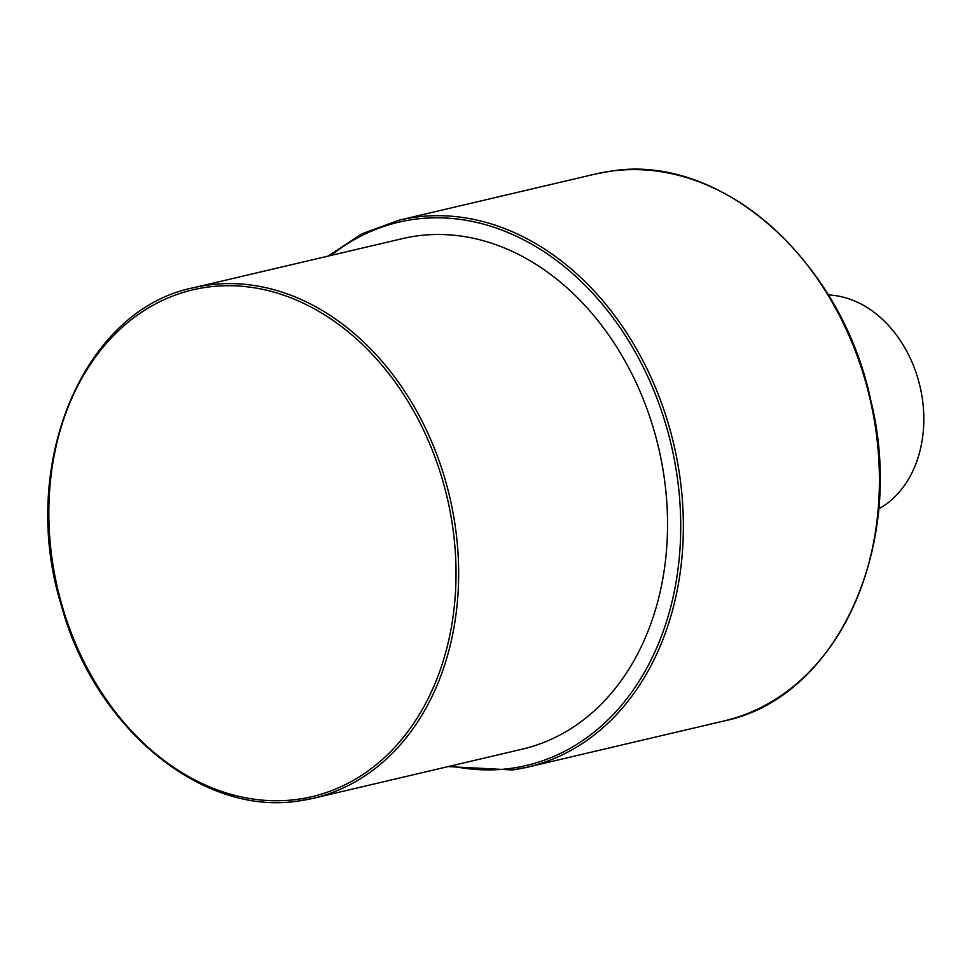 <?xml version="1.0" encoding="UTF-8"?>
<svg xmlns="http://www.w3.org/2000/svg" width="972" height="972" viewBox="0 0 972 972"><rect width="100%" height="100%" fill="white"/><g stroke="black" fill="none" stroke-linecap="round" stroke-linejoin="round"><path stroke-width="1.46" d="M193.598 287.724L402.493 238.614A262.197 201.435 76.8 0 1 417.012 235.929A262.197 201.435 76.8 0 1 660.656 457.144A262.197 201.435 76.8 0 1 522.499 749.096L313.604 798.206A262.197 201.435 -103.2 0 0 451.761 506.254A262.197 201.435 -103.2 0 0 208.117 285.039A262.197 201.435 -103.2 0 0 193.598 287.724C82.669 309.558 17.69 466.572 61.552 606.176C94.952 728.417 202.443 816.687 299.012 800.904L313.604 798.206A262.197 201.435 -103.2 0 1 299.084 800.892M828.326 294.966A112.375 86.326 76.8 0 1 921.638 394.377A112.375 86.326 76.8 0 1 878.627 508.927M297.59 799.324A260.326 200.001 -103.2 0 0 450.972 516.156A260.326 200.001 -103.2 0 0 207.279 287.153A260.326 200.001 -103.2 0 0 53.897 570.321A260.326 200.001 -103.2 0 0 297.59 799.324M451.069 765.887A279.049 214.387 -103.2 0 0 510.895 768.366A279.049 214.387 -103.2 0 0 675.309 464.823A279.049 214.387 -103.2 0 0 414.096 219.344A279.049 214.387 -103.2 0 0 331.063 255.417M512.39 769.933A280.92 215.833 -103.2 0 0 527.954 767.054A280.92 215.833 -103.2 0 0 675.977 454.24A280.92 215.833 -103.2 0 0 414.935 217.23A280.92 215.833 -103.2 0 0 399.37 220.109L362.009 233.754L328.062 256.122M595.435 174.024A280.92 215.833 76.8 0 1 610.987 171.145A280.92 215.833 76.8 0 1 872.03 408.155A280.92 215.833 76.8 0 1 724.006 720.957C836.831 698.309 906.815 545.158 870.791 400.367C841.412 259.961 720.252 152.883 611.06 171.133L595.435 174.024L399.37 220.109M448.068 766.592L512.317 769.946L527.954 767.054L724.006 720.957"/></g></svg>
